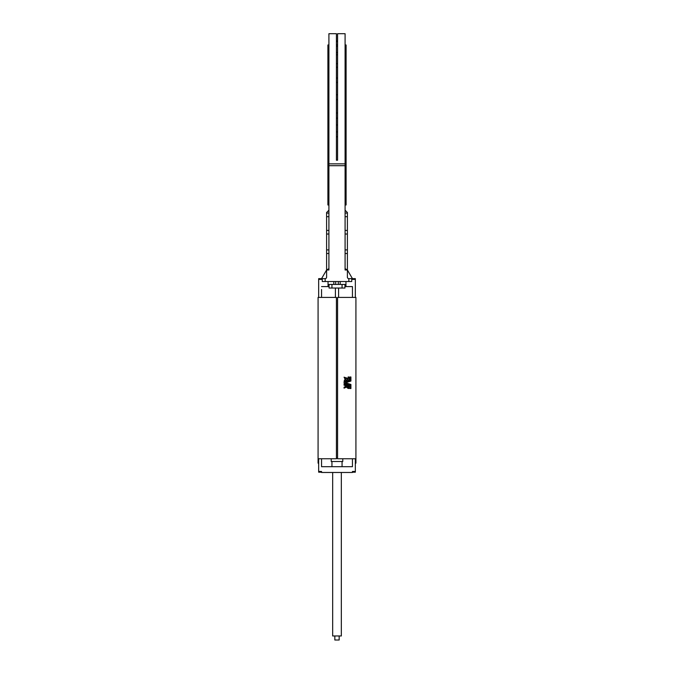 <?xml version="1.0" encoding="UTF-8"?>
<svg xmlns="http://www.w3.org/2000/svg" width="674" height="674" viewBox="0 0 674 674"><rect width="100%" height="100%" fill="white"/><g stroke="black" fill="none" stroke-linecap="round" stroke-linejoin="round"><path stroke-width="1.01" d="M318.659 458.75L318.659 471.463L321.549 471.463L321.549 472.474L352.451 472.474L352.451 471.463L355.341 471.463L355.341 472.188L352.451 472.188L355.341 472.188M318.077 458.75L318.077 297.428L336.419 297.428L336.419 458.75L318.077 458.75L318.077 460.115L318.659 460.115M318.659 463.156L318.077 463.156L318.077 460.115M355.923 458.75L355.923 297.428L337.581 297.428L337.581 458.75L355.923 458.75L355.923 460.115L355.341 460.115L355.341 471.463M355.341 460.115L355.341 458.75M347.927 380.01L349.014 379.664L349.014 376.977L348.138 376.977L348.138 378.476L347.076 379.058L347.927 380.01M345.804 378.653L347.228 378.181L344.06 377.187L344.936 378.931L345.804 378.653M350.91 384.458L345.509 382.756L350.91 381.054L350.91 376.977L350.033 376.977L350.033 380.414L344.06 382.301L344.06 383.211L350.033 385.098L350.033 388.536L350.91 388.536L350.91 384.458M344.06 381.231L347.228 380.229L344.936 379.479L344.06 381.231M346.537 387.087A1.314 1.314 0 0 0 346.689 387.011A2.595 2.595 0 0 0 348.138 388.367L349.014 388.536L349.014 387.66A1.719 1.719 0 0 1 347.363 386.244L349.014 386.766L349.014 385.848L344.06 384.281L344.06 385.199L346.453 385.958A0.438 0.438 0 0 1 346.2 386.278L344.06 387.188L344.06 388.131L346.537 387.087M355.923 460.115L355.923 463.156L355.341 463.156M339.165 640.014L334.835 640.014L339.165 640.014L339.165 635.97M334.835 640.014L334.835 635.97M331.945 461.496L331.945 466.694M342.055 461.496L342.055 466.694M341.33 472.474L341.33 635.97L332.67 635.97L332.67 472.474M328.912 44.964L327.901 44.964L327.901 204.989L328.912 204.989M336.419 131.944L337.581 131.944M336.419 113.005L337.581 113.005M336.419 94.756L337.581 94.756M336.419 78.024L337.581 78.024M336.419 63.651L337.581 63.651M337.581 41.569L336.419 41.569M336.419 41.097L337.581 41.097M336.419 44.838L337.581 44.838M336.419 52.589L337.581 52.589M345.088 44.964L346.099 44.964L346.099 204.989L345.088 204.989M345.088 163.841L328.912 163.841L328.912 33.7L336.419 33.7L336.419 124.976L337.581 124.976L337.581 33.7L345.088 33.7L345.088 269.988L347.396 269.988L347.396 212.512L345.088 210.204M337.581 124.976L337.581 160.218L336.419 160.218L336.419 124.976M335.408 288.042L335.408 297.428M338.592 288.042L338.592 297.428M321.549 278.648L321.549 279.373L318.659 279.373L318.659 278.648L321.549 278.648L326.604 269.988L326.604 277.208A1.441 1.441 0 0 1 325.154 278.648L322.265 278.648L322.265 281.538L325.154 281.538L325.154 278.648M355.341 279.373L355.341 278.648L352.451 278.648L352.451 279.373L355.341 279.373L355.341 297.428M348.846 281.538L348.846 278.648L351.735 278.648L351.735 281.538L325.154 281.538M337.581 118.11L336.419 118.11M337.581 99.609L336.419 99.609M337.581 82.38L336.419 82.38M337.581 67.282L336.419 67.282M337.581 46.22L336.419 46.22M337.581 54.821L336.419 54.821M345.088 268.648L347.396 269.988L347.396 277.208A1.441 1.441 0 0 0 348.846 278.648M328.912 163.841L328.912 269.988L326.604 269.988L326.604 212.512L328.912 210.204M347.396 253.517L345.088 253.517M345.088 213.077L347.396 213.077M345.088 249.911L347.396 249.911M347.396 234.021L345.088 234.021M345.088 230.415L347.396 230.415M347.396 216.691L345.088 216.691M345.956 281.538L345.956 286.593L352.451 286.593L352.451 289.483M352.451 286.593L352.451 297.428M347.396 269.988L352.451 278.648M337.581 136.771L336.419 136.771M326.604 269.988L328.912 268.648M326.604 253.517L328.912 253.517M328.912 213.077L326.604 213.077M328.912 249.911L326.604 249.911M326.604 234.021L328.912 234.021M328.912 230.415L326.604 230.415M326.604 216.691L328.912 216.691M321.549 289.483L321.549 297.428M328.044 281.538L328.044 286.593L321.549 286.593M318.659 297.428L318.659 279.373M333.824 281.538L333.824 284.428M340.176 281.538L340.176 284.428M331.945 284.428L329.055 284.428L329.055 288.042L344.945 288.042L344.945 284.428L331.945 284.428L331.945 288.042M352.451 458.75L352.451 466.694L321.549 466.694L321.549 458.75M321.549 472.188L318.659 472.188L321.549 472.188L318.659 472.188L318.659 471.463M336.419 458.32L337.581 458.32M331.22 458.75L331.22 461.496L342.78 461.496L342.78 458.75M345.088 165.686L328.912 165.686M335.703 281.538L335.703 284.428M338.297 281.538L338.297 284.428M342.055 284.428L342.055 288.042M336.419 40.777L337.581 40.777"/></g></svg>
